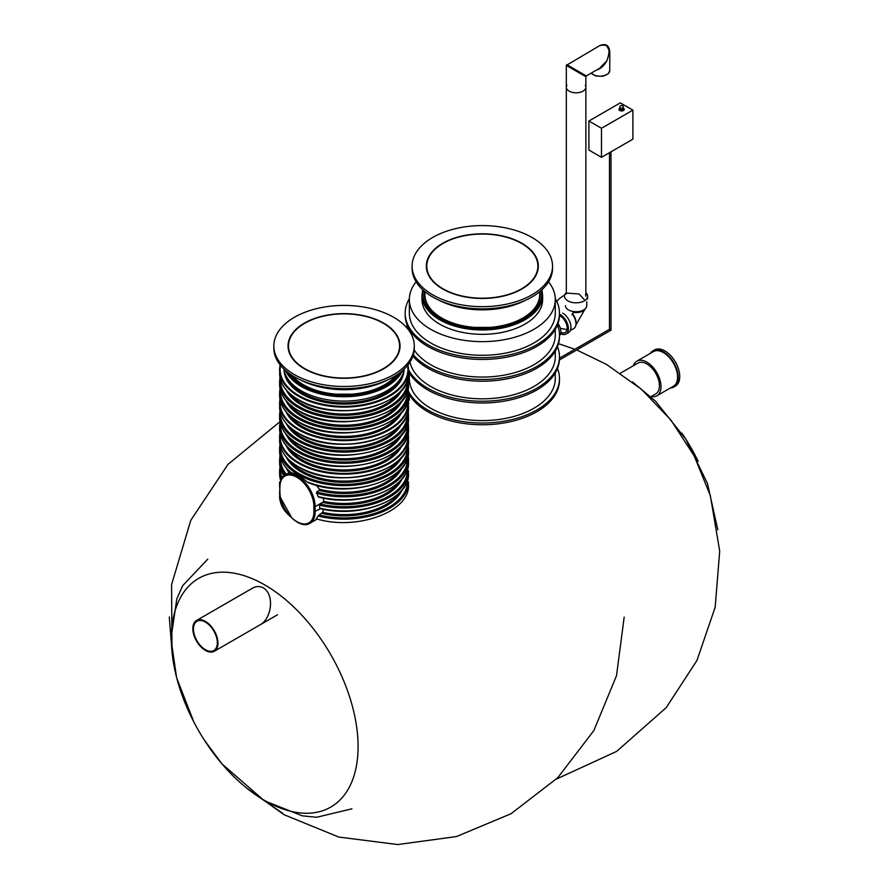 <?xml version="1.0" encoding="UTF-8"?>
<svg xmlns="http://www.w3.org/2000/svg" width="889" height="889" viewBox="0 0 889 889"><rect width="100%" height="100%" fill="white"/><g stroke="black" fill="none" stroke-linecap="round" stroke-linejoin="round"><path stroke-width="1.33" d="M213.504 650.692A16.891 9.746 60 0 1 196.791 640.48A16.891 9.746 60 0 1 196.958 621.267A16.891 9.746 60 0 1 213.838 631.012A16.891 9.746 60 0 1 213.838 650.515A16.891 9.746 60 0 1 213.504 650.692M213.927 651.47A17.78 10.268 60 0 1 196.336 640.713A17.78 10.268 60 0 1 196.513 620.489A17.78 10.268 60 0 1 214.282 630.757A17.78 10.268 60 0 1 214.282 651.281A17.78 10.268 60 0 1 213.927 651.47M196.513 620.489L252.32 588.274C256.043 586.118 259.732 585.995 263.377 587.907C275.045 595.03 271.323 619 260.044 624.867M650.415 353.322A20.892 12.057 60 0 1 652.993 350.822L654.515 349.933A20.892 12.057 60 0 1 678.785 370.002A20.892 12.057 60 0 1 675.407 386.115L673.873 386.993A20.892 12.057 60 0 1 670.417 387.96M652.993 350.822A20.892 12.057 60 0 1 677.251 370.88A20.892 12.057 60 0 1 673.873 386.993M633.39 365.723A20.003 11.546 60 0 1 636.857 361.156L653.426 351.588A20.003 11.546 60 0 1 676.662 370.802A20.003 11.546 60 0 1 673.429 386.226L656.86 395.794A20.003 11.546 60 0 1 651.17 396.516M636.857 361.156A20.003 11.546 60 0 1 660.094 380.37A20.003 11.546 60 0 1 656.86 395.794M620.478 373.18L637.969 363.079A17.78 10.268 60 0 1 658.627 380.159A17.78 10.268 60 0 1 655.749 393.871L650.837 396.705M525.532 300.26A64.441 37.205 180 0 1 439.099 300.26M521.91 243.264A55.996 32.326 180 0 1 538.312 266.133A55.996 32.326 180 0 1 482.316 298.46A55.996 32.326 180 0 1 426.32 266.133A55.996 32.326 180 0 1 460.891 236.263A55.996 32.326 180 0 1 521.91 243.264M531.966 237.463A70.22 40.538 180 0 1 552.536 266.133A70.22 40.538 180 0 1 482.316 306.672A70.22 40.538 180 0 1 412.096 266.133A70.22 40.538 180 0 1 455.446 228.673A70.22 40.538 180 0 1 531.966 237.463M552.536 266.133L552.536 268.3A70.22 40.538 180 0 1 482.316 308.85A70.22 40.538 180 0 1 412.096 268.3L412.096 266.133M443.033 288.803A55.551 32.071 180 0 1 426.764 266.133A55.551 32.071 180 0 1 482.316 234.051A55.551 32.071 180 0 1 537.867 266.133A55.551 32.071 180 0 1 503.574 295.759A55.551 32.071 180 0 1 443.033 288.803M558.014 323.518A9.779 5.645 60 0 1 559.47 335.686M585.873 292.614A11.557 6.668 180 0 1 587.651 296.17A11.557 6.668 180 0 1 576.094 302.838A11.557 6.668 180 0 1 564.548 296.17M565.193 293.97A11.557 6.668 180 0 1 566.315 292.614M585.429 294.481A9.779 5.645 180 0 1 585.873 296.17L585.873 87.155A9.779 5.645 0 0 0 585.273 85.2M586.762 301.638L586.762 305.605A10.668 6.156 180 0 1 573.794 311.617M573.561 311.583A10.668 6.156 180 0 1 565.437 305.605M573.205 312.306A9.779 5.645 0 0 0 585.44 308.572M572.405 313.684A9.779 5.645 60 0 1 575.939 324.496M572.26 314.028A10.668 6.156 60 0 1 573.761 328.552L570.327 330.541M562.77 313.15A11.557 6.668 60 0 1 570.327 323.329A11.557 6.668 60 0 1 568.549 332.597L566.037 334.042A11.557 6.668 60 0 1 560.626 333.675M560.259 314.606A11.557 6.668 60 0 1 567.804 324.785A11.557 6.668 60 0 1 566.037 334.042M560.259 316.051A9.779 5.645 60 0 1 566.649 324.674A9.779 5.645 60 0 1 565.148 332.508A9.779 5.645 60 0 1 560.859 332.342M566.926 85.2A9.779 5.645 0 0 0 566.315 87.155A9.779 5.645 0 0 0 576.094 92.8A9.779 5.645 0 0 0 585.873 87.155A9.779 5.645 180 0 1 583.006 91.145A9.779 5.645 180 0 1 569.182 91.145A9.779 5.645 180 0 1 566.315 87.155L566.315 293.448M606.576 45.328L609.754 51.618C609.032 45.117 605.62 43.15 599.542 45.717L566.315 65.408L585.873 76.698L585.873 87.155M591.252 73.076A9.779 5.645 180 0 0 606.898 74.532A9.779 5.645 180 0 0 609.754 70.542L609.754 51.618L606.898 60.741C603.931 65.886 600.531 68.953 596.697 69.931M599.542 45.717C608.798 43.317 611.243 48.328 606.898 60.741L599.542 68.297L586.318 75.932L566.771 64.641M383.637 323.096A55.996 32.326 180 0 1 400.039 345.954A55.996 32.326 180 0 1 344.043 378.292A55.996 32.326 180 0 1 288.047 345.954A55.996 32.326 180 0 1 322.618 316.084A55.996 32.326 180 0 1 383.637 323.096M393.694 317.295A70.22 40.538 180 0 1 414.263 345.954A70.22 40.538 180 0 1 344.043 386.493A70.22 40.538 180 0 1 273.834 345.954A70.22 40.538 180 0 1 317.173 308.505A70.22 40.538 180 0 1 393.694 317.295M414.263 345.954L414.263 348.132A70.22 40.538 180 0 1 344.043 388.671A70.22 40.538 180 0 1 273.834 348.132L273.834 345.954M304.76 368.635A55.551 32.071 180 0 1 288.492 345.954A55.551 32.071 180 0 1 344.043 313.884A55.551 32.071 180 0 1 399.594 345.954A55.551 32.071 180 0 1 365.301 375.591A55.551 32.071 180 0 1 304.76 368.635M404.162 369.091A60.308 34.815 180 0 1 344.043 401.095A60.308 34.815 180 0 1 283.935 369.091M387.26 380.092A64.441 37.205 180 0 1 300.838 380.092M555.292 372.902L555.292 378.47A72.976 42.127 180 0 1 454.412 417.397A72.976 42.127 180 0 1 409.34 378.47L409.34 372.902M555.292 351.133L555.292 356.7A72.976 42.127 180 0 1 454.412 395.627A72.976 42.127 180 0 1 409.951 362.123M555.292 329.352L555.292 334.931A72.976 42.127 180 0 1 454.412 373.858A72.976 42.127 180 0 1 414.185 350.022M548.524 281.802A72.976 42.127 180 0 1 555.292 299.515L555.292 313.15A72.976 42.127 180 0 1 454.412 352.088A72.976 42.127 180 0 1 409.34 313.15L409.34 299.515A72.976 42.127 180 0 1 416.108 281.802M555.292 299.515A72.976 42.127 180 0 1 454.412 338.442A72.976 42.127 180 0 1 409.34 299.515M409.362 298.671A77.154 44.539 0 0 0 405.162 313.15A77.154 44.539 0 0 0 482.316 357.7A77.154 44.539 0 0 0 559.47 313.15A77.154 44.539 0 0 0 555.281 298.671M405.162 313.15L405.162 314.895A77.154 44.539 0 0 0 482.316 359.445A77.154 44.539 0 0 0 559.47 314.895L559.47 313.15M412.896 356.1A77.154 44.539 0 0 0 499.585 380.081A77.154 44.539 0 0 0 559.47 336.664L559.47 334.931A77.154 44.539 0 0 0 557.492 324.907M407.14 324.907A77.154 44.539 0 0 0 406.329 327.23M413.296 354.833A77.154 44.539 0 0 0 500.029 378.281A77.154 44.539 0 0 0 559.47 334.931M408.484 369.624A77.154 44.539 0 0 0 493.628 400.761A77.154 44.539 0 0 0 559.47 356.7A77.154 44.539 0 0 0 557.492 346.688M408.484 371.369A77.154 44.539 0 0 0 493.639 402.506A77.154 44.539 0 0 0 559.47 358.445L559.47 356.7M408.484 393.138A77.154 44.539 0 0 0 493.639 424.275A77.154 44.539 0 0 0 559.47 380.214L559.47 378.47A77.154 44.539 0 0 0 557.492 368.457M408.451 391.338A77.154 44.539 0 0 0 493.584 422.542A77.154 44.539 0 0 0 559.47 378.47M542.623 299.515A60.308 34.815 180 0 1 482.316 334.331A60.308 34.815 180 0 1 422.008 299.515L422.008 295.159A60.308 34.815 0 0 0 439.677 319.773A60.308 34.815 0 0 0 505.397 327.33A60.308 34.815 0 0 0 542.623 295.159L542.623 299.515M306.772 481.682C300.838 476.56 295.737 473.615 291.481 472.859L291.159 472.403L291.481 472.859A64.441 37.205 0 0 1 279.602 451.334L279.602 448.434A64.441 37.205 180 0 0 344.043 485.638A64.441 37.205 180 0 0 408.484 448.434L408.484 451.334C410.662 480.627 347.721 499.629 308.083 482.538L306.772 481.682A64.441 37.205 0 0 0 373.636 484.383A64.441 37.205 0 0 0 408.484 451.334M408.095 455.501A64.441 37.205 180 0 1 408.484 459.613L408.484 462.513A64.441 37.205 0 0 1 318.04 496.551L319.029 496.962L318.04 496.551L316.595 491.973L319.273 490.428L319.373 489.161L316.428 485.305M408.484 470.781A64.441 37.205 180 0 1 319.618 505.208L323.674 501.718L323.352 498.107M319.618 505.208L319.618 508.108A64.441 37.205 0 0 0 408.484 473.681C410.096 499.696 359.778 518.965 319.884 508.53M316.428 518.476L319.029 514.964L322.718 512.331L323.54 509.319M279.935 492.25A24.003 13.857 -120 0 0 296.904 521.643A24.003 13.857 -120 0 0 313.884 511.842L313.884 506.652A24.003 13.857 -120 0 0 296.904 477.26A24.003 13.857 -120 0 0 279.935 487.05L279.679 491.884C278.979 508.719 299.215 530.466 309.983 523.243L317.206 519.043M320.296 508.441L319.618 508.108L320.296 508.441M559.425 359.956L610.999 330.175L609.487 329.308L609.487 152.675M601.475 157.309L588.907 150.041L588.907 121.015L620.333 102.868L632.901 110.136L632.901 139.162L601.475 157.309L601.475 128.272L632.901 110.136M588.907 121.015L601.475 128.272M264.722 584.906A132.039 76.232 60 0 1 353.022 778.731A132.039 76.232 60 0 1 207.337 744.638A227.54 227.54 0 0 1 191.068 716.445A132.039 76.232 60 0 1 180.834 596.952A132.039 76.232 60 0 1 264.722 584.906M698.143 461.269A132.039 76.232 -120 0 0 681.874 433.087M285.669 370.669A60.308 34.815 0 0 0 301.404 386.548A60.308 34.815 0 0 0 359.889 395.516A60.308 34.815 0 0 0 402.428 370.669M291.103 374.758A57.929 33.449 0 0 0 303.082 384.848A57.929 33.449 0 0 0 396.994 374.758M287.958 372.524A59.419 34.304 0 0 0 302.027 385.459A59.419 34.304 0 0 0 400.128 372.524M396.05 375.38A57.407 33.149 180 0 1 352.166 394.149A57.407 33.149 180 0 1 335.92 394.149A57.407 33.149 180 0 1 303.449 384.77A57.407 33.149 180 0 1 292.048 375.38M424.631 291.414A57.929 33.449 0 0 0 441.355 318.084A57.929 33.449 0 0 0 506.874 324.718A57.929 33.449 0 0 0 540.012 291.414M423.331 290.303A59.419 34.304 0 0 0 440.299 318.684A59.419 34.304 0 0 0 508.33 325.274A59.419 34.304 0 0 0 541.301 290.303M539.523 291.814A57.407 33.149 180 0 1 490.439 327.374A57.407 33.149 180 0 1 474.193 327.374A57.407 33.149 180 0 1 441.722 318.006A57.407 33.149 180 0 1 425.109 291.814M281.802 502.774A64.441 37.205 180 0 1 279.602 493.139M292.003 518.243L279.602 496.04A64.441 37.205 0 0 0 290.392 516.642M398.405 471.559A59.107 34.126 180 0 1 319.373 489.161M289.014 472.67A59.996 34.638 180 0 1 286.058 467.758M286.325 474.226A63.552 36.693 180 0 1 280.524 457.691M402.039 467.758A59.996 34.638 180 0 1 319.273 490.428M407.562 457.691A63.552 36.693 180 0 1 316.595 491.973M408.095 455.468L408.484 459.613A64.441 37.205 180 0 1 316.428 493.228M285.258 474.837A64.441 37.205 180 0 1 279.602 459.613L279.602 462.513A64.441 37.205 0 0 0 283.858 475.793M398.405 482.738A59.107 34.126 180 0 1 323.729 501.374M281.969 477.915A63.552 36.693 180 0 1 280.524 468.87M402.039 478.938A59.996 34.638 180 0 1 323.04 502.507M407.562 468.87A63.552 36.693 180 0 1 320.296 504.085M281.257 479.149A64.441 37.205 180 0 1 279.602 470.781L279.602 473.681A64.441 37.205 0 0 0 280.68 480.471M398.405 493.917A59.107 34.126 180 0 1 322.718 512.331M402.039 490.117A59.996 34.638 180 0 1 321.751 513.398M407.562 480.049A63.552 36.693 180 0 1 319.029 514.964M279.768 484.638A64.441 37.205 180 0 1 279.602 481.96L279.602 484.861A64.441 37.205 0 0 0 279.679 486.639M408.484 481.96A64.441 37.205 180 0 1 318.051 515.998M401.317 377.192A59.107 34.126 180 0 1 344.043 402.873A59.107 34.126 180 0 1 286.78 377.192M404.039 369.824A59.996 34.638 180 0 1 344.043 404.106A59.996 34.638 180 0 1 284.058 369.824M407.562 365.412A63.908 36.894 180 0 1 344.043 406.373A63.908 36.894 180 0 1 280.524 365.412M298.482 399.694A64.441 37.205 0 0 0 368.702 407.762A64.441 37.205 0 0 0 408.484 373.391C411.296 405.628 335.486 423.597 298.593 399.939C286.225 392.616 279.902 383.759 279.602 373.391A64.441 37.205 0 0 0 298.482 399.694M408.484 373.391L407.929 364.968A64.441 37.205 180 0 1 408.484 369.902A64.441 37.205 180 0 1 344.043 407.106A64.441 37.205 180 0 1 279.602 369.902A64.441 37.205 180 0 1 280.179 364.979M298.671 399.806A63.908 36.894 0 0 0 298.86 399.917A63.908 36.894 0 0 0 389.426 399.806M397.939 393.938A59.107 34.126 180 0 1 344.043 414.052A59.107 34.126 180 0 1 290.147 393.938M401.817 390.004A59.996 34.638 180 0 1 344.043 415.285A59.996 34.638 180 0 1 286.28 390.004M407.573 379.681A63.552 36.693 180 0 1 344.043 417.341A63.552 36.693 180 0 1 280.513 379.681M298.482 410.585A64.441 37.205 0 0 0 368.702 418.652A64.441 37.205 0 0 0 408.484 384.281C411.185 416.774 335.542 434.588 298.66 410.996C286.269 403.662 279.924 394.76 279.602 384.281A64.441 37.205 0 0 0 298.482 410.585M408.484 384.281L408.484 381.37A64.441 37.205 180 0 1 344.043 418.575A64.441 37.205 180 0 1 279.602 381.37L279.602 384.281M398.405 404.506A59.107 34.126 180 0 1 344.043 425.22A59.107 34.126 180 0 1 289.692 404.506M402.039 400.706A59.996 34.638 180 0 1 344.043 426.464A59.996 34.638 180 0 1 286.058 400.706M407.562 390.638A63.552 36.693 180 0 1 344.043 428.52A63.552 36.693 180 0 1 280.524 390.638M408.484 395.449L408.484 392.549A64.441 37.205 180 0 1 344.043 429.754A64.441 37.205 180 0 1 279.602 392.549L279.602 395.449A64.441 37.205 0 0 0 298.482 421.764A64.441 37.205 0 0 0 368.702 429.82A64.441 37.205 0 0 0 408.484 395.449C411.185 427.953 335.542 445.756 298.66 422.164C286.269 414.841 279.924 405.929 279.602 395.449M398.405 415.674A59.107 34.126 180 0 1 344.043 436.399A59.107 34.126 180 0 1 289.692 415.674M402.039 411.885A59.996 34.638 180 0 1 344.043 437.644A59.996 34.638 180 0 1 286.058 411.885M407.84 400.783A63.908 36.894 180 0 1 344.043 439.899A63.908 36.894 180 0 1 280.257 400.783M408.118 399.472A64.441 37.205 180 0 1 408.484 403.439A64.441 37.205 180 0 1 344.043 440.644A64.441 37.205 180 0 1 279.602 403.439A64.441 37.205 180 0 1 279.968 399.472M279.602 406.918A64.441 37.205 0 0 0 298.482 433.232A64.441 37.205 0 0 0 368.702 441.288A64.441 37.205 0 0 0 408.484 406.918C411.296 439.155 335.486 457.124 298.593 433.476C286.225 426.142 279.902 417.297 279.602 406.918L279.968 399.45M298.671 433.332A63.908 36.894 0 0 0 298.86 433.443A63.908 36.894 0 0 0 389.426 433.332M397.939 427.465A59.107 34.126 180 0 1 344.043 447.578A59.107 34.126 180 0 1 290.147 427.465M401.817 423.531A59.996 34.638 180 0 1 344.043 448.812A59.996 34.638 180 0 1 286.28 423.531M407.573 413.207A63.552 36.693 180 0 1 344.043 450.867A63.552 36.693 180 0 1 280.513 413.207M408.484 417.808L408.484 414.907A64.441 37.205 180 0 1 344.043 452.112A64.441 37.205 180 0 1 279.602 414.907L279.602 417.808A64.441 37.205 0 0 0 298.482 444.111A64.441 37.205 0 0 0 368.702 452.179A64.441 37.205 0 0 0 408.484 417.808C411.185 450.301 335.542 468.114 298.66 444.522C286.269 437.188 279.924 428.287 279.602 417.808M398.405 438.033A59.107 34.126 180 0 1 344.043 458.757A59.107 34.126 180 0 1 289.692 438.033M402.039 434.232A59.996 34.638 180 0 1 344.043 459.991A59.996 34.638 180 0 1 286.058 434.232M407.562 424.164A63.552 36.693 180 0 1 344.043 462.047A63.552 36.693 180 0 1 280.524 424.164M408.484 428.987L408.484 426.075A64.441 37.205 180 0 1 344.043 463.28A64.441 37.205 180 0 1 279.602 426.075L279.602 428.987A64.441 37.205 0 0 0 298.482 455.29A64.441 37.205 0 0 0 368.702 463.358A64.441 37.205 0 0 0 408.484 428.987C411.185 461.48 335.542 479.293 298.66 455.701C286.269 448.367 279.924 439.466 279.602 428.987M398.405 449.212A59.107 34.126 180 0 1 344.043 469.925A59.107 34.126 180 0 1 289.692 449.212M402.039 445.411A59.996 34.638 180 0 1 344.043 471.17A59.996 34.638 180 0 1 286.058 445.411M407.84 434.321A63.908 36.894 180 0 1 344.043 473.426A63.908 36.894 180 0 1 280.257 434.321M408.484 440.444L408.118 432.987A64.441 37.205 180 0 1 408.484 436.966A64.441 37.205 180 0 1 344.043 474.17A64.441 37.205 180 0 1 279.602 436.966A64.441 37.205 180 0 1 279.968 432.999L279.602 440.444A64.441 37.205 0 0 0 298.482 466.758A64.441 37.205 0 0 0 368.702 474.826A64.441 37.205 0 0 0 408.484 440.444C411.296 472.692 335.486 490.65 298.593 467.003C286.225 459.669 279.902 450.823 279.602 440.444M298.671 466.869A63.908 36.894 0 0 0 298.86 466.969A63.908 36.894 0 0 0 389.426 466.869M397.939 460.991A59.107 34.126 180 0 1 344.043 481.105A59.107 34.126 180 0 1 290.147 460.991M401.817 457.057A59.996 34.638 180 0 1 344.043 482.349A59.996 34.638 180 0 1 286.28 457.057M407.573 446.734A63.552 36.693 180 0 1 344.043 484.394A63.552 36.693 180 0 1 280.513 446.734M309.983 523.243A24.892 14.368 -120 0 0 315.139 511.842L315.139 506.652A24.892 14.368 -120 0 0 304.271 481.605A24.892 14.368 -120 0 0 285.091 474.937L290.181 472.003M313.884 506.652L315.139 506.652L323.674 501.718M313.884 511.842L320.585 508.697M279.935 486.327L279.935 487.05M279.602 484.861L279.935 491.528M623.367 108.258A2.667 1.545 180 0 1 623.478 108.314A2.667 1.545 180 0 1 623.445 110.514A2.667 1.545 180 0 1 619.633 110.458A2.667 1.545 180 0 1 619.811 108.258M623.367 108.68A1.778 1.022 180 0 1 621.589 109.703A1.778 1.022 180 0 1 619.811 108.68L619.811 107.225A1.778 1.022 180 0 0 621.589 108.258A1.778 1.022 180 0 0 623.367 107.225L623.033 108.358M622.845 106.502A1.778 1.022 180 0 1 623.367 107.225A1.778 1.778 0 0 0 622.478 105.691A1.778 1.778 0 0 0 619.811 107.225M214.282 651.281L277.512 614.777M282.746 813.324L253.765 793.455M171.999 651.837L171.577 584.64L190.791 520.309L228.017 464.347L279.957 421.719M351.933 808.812L316.551 817.28L302.26 815.824L264.244 800.711L221.961 763.884L204.437 740.237M193.769 721.824L176.622 677.718L170.955 638.824L176.822 598.819L182.712 585.629L207.793 559.137M556.392 779.086L616.599 751.416L666.194 707.666L696.943 660.494L715.167 607.209L719.712 551.091L710.322 495.573L694.209 455.946L670.928 420.064L641.336 389.182L606.476 364.401L576.694 349.977M574.894 349.277L558.514 343.654M717.79 529.788L707.5 483.56L685.908 439.255L655.549 401.217L632.357 381.814M695.787 456.557A227.54 227.54 0 0 0 685.175 438.11M587.651 299.071L587.651 296.17M567.026 329.575L560.37 328.341M556.825 301.593L558.848 298.982L567.115 293.126L578.995 293.981L584.117 299.393M572.049 314.906L574.083 311.383M575.861 325.063L584.806 309.472M566.315 65.408L566.315 87.155M585.873 76.698L586.318 75.932M609.754 70.542L608.376 73.665L602.942 76.287L595.708 75.965L591.141 73.142M351.855 394.171L336.242 394.171M409.34 394.672L409.34 400.239M409.34 329.352L409.34 331.052M490.117 327.408L474.193 327.374M542.623 295.159L541.912 289.747M422.719 289.747L422.008 295.159M280.168 364.968L279.602 373.391M408.118 399.45L408.484 406.918M279.968 377.369L279.602 381.37M408.484 381.37L408.118 377.369M408.484 484.861C410.251 511.808 356.389 531.1 316.295 518.798M280.668 480.505L279.602 473.681M279.991 466.647L279.602 470.781M283.78 475.859L279.602 462.513M408.484 462.513C410.151 488.861 358.556 508.152 318.551 497.04M279.991 455.468L279.602 459.613M290.992 472.704C283.513 466.314 279.724 459.191 279.602 451.334M279.968 444.433L279.602 448.434M408.484 448.434L408.118 444.433M279.991 421.942L279.602 426.075M408.484 426.075L408.095 421.942M279.968 410.896L279.602 414.907M408.484 414.907L408.118 410.896M279.991 388.415L279.602 392.549M408.484 392.549L408.095 388.415M279.679 486.694C280.591 479.427 282.391 475.504 285.091 474.937M624.189 617.077L616.51 675.696L593.841 730.591L557.825 777.653L510.986 813.757L456.435 836.571L397.716 844.55L338.798 837.06L284.058 814.702L246.831 788.199M172.11 652.904L169.288 617.033M559.47 358.178L609.487 329.308M610.999 330.175L610.999 151.808"/></g></svg>

